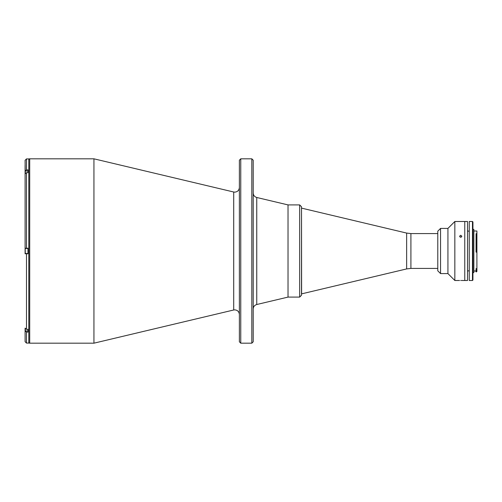 <?xml version="1.0" encoding="UTF-8"?>
<svg xmlns="http://www.w3.org/2000/svg" width="502" height="502" viewBox="0 0 502 502"><rect width="100%" height="100%" fill="white"/><g stroke="black" fill="none" stroke-linecap="round" stroke-linejoin="round"><path stroke-width="0.75" d="M251.822 158.82L253.203 160.207L253.203 341.793L251.822 343.18L251.822 158.82L240.759 158.82L240.759 343.18L251.822 343.18M240.759 158.82L239.379 160.207L239.379 341.793L240.759 343.18M256.748 197.481L288.029 204.91L299.663 204.91L299.663 297.09L288.029 297.09L288.029 204.91L288.029 297.09L256.748 304.519L256.748 197.481C254.533 196.803 253.353 195.309 253.203 193M28.79 159.743A0.922 0.922 0 0 1 29.706 158.82L93.937 158.82L233.706 192.009L233.706 309.991L93.937 343.18L29.706 343.18A0.922 0.922 0 0 1 28.79 342.257M93.937 158.82L93.937 343.18M437.788 268.419L410.912 268.419L406.651 268.921L301.614 293.865L301.507 208.135M25.1 165.271L25.1 173.868L26.48 172.669L27.955 172.669L27.955 169.902L26.48 169.902L26.48 158.914L28.79 158.914L28.79 343.086L26.48 343.086L25.1 341.705L25.1 330.9L26.48 332.098L27.955 332.098L27.955 329.331L26.48 329.331L25.1 328.132L25.1 336.729M26.48 172.669L26.48 248.233L27.955 248.233L27.955 253.767L25.169 253.767M25.1 253.767L25.1 173.868L25.1 253.767L26.48 253.767L26.48 329.331M26.48 248.233L25.1 248.233M25.194 329.814L25.1 330.9M26.48 158.914L25.1 160.295L25.194 172.186M26.48 169.902L25.1 171.1M25.194 329.588L25.194 328.565M25.194 252.155L25.194 249.845M25.194 173.435L25.194 172.412M299.663 297.09L301.507 295.245L301.507 206.755L299.663 204.91M461.758 280.492L464.764 280.499L464.764 251L464.764 280.499L467.531 280.499L467.531 221.501L464.764 221.501L464.764 251L464.764 221.501L454.843 221.501L454.843 280.499L459.556 280.499M460.71 280.474C462.198 280.499 462.198 280.499 460.71 280.474C462.198 280.499 462.198 280.499 460.71 280.474C459.223 280.499 459.223 280.499 460.71 280.474L461.137 280.48M460.71 237.258L461.859 236.254L460.71 235.262L459.556 236.254L460.71 237.258M460.033 237.063L461.388 237.063M440.555 228.416L440.555 273.584L437.788 270.816L437.788 231.184L440.555 228.416L447.928 228.416L447.928 273.584L454.843 280.499M476.072 269.229L476.072 269.605L476.856 269.229L476.072 269.229L476.072 268.614L476.9 268.614L476.856 269.229M476.442 251.728L476.442 233.694L476.072 233.694L476.072 251.728L476.9 251.715L476.9 268.614M473.857 230.995L476.9 230.995L476.9 252.148L476.072 252.148L476.072 251.728M472.934 229.383L473.857 229.383L473.857 272.617L472.934 272.617M472.476 221.501L472.934 221.966L472.934 280.034L472.476 280.499L472.476 221.501L469.251 221.501L469.251 280.499L472.476 280.499M476.442 233.694L476.9 234.07M476.072 269.605L476.072 271.877L476.442 271.877L476.442 269.605M476.9 269.191L476.9 271.419L476.442 271.877M29.706 158.82L29.706 343.18M406.651 268.921L406.651 233.079L301.614 208.135M410.912 268.419L410.912 233.581L406.651 233.079M26.48 332.098L26.48 343.086M27.955 330.969L25.282 330.969L25.282 328.728M27.955 253.535L25.282 253.535L25.194 248.559M25.282 173.272L25.194 171.126M233.706 309.991L234.767 309.866C237.571 310.136 239.103 311.673 239.379 314.472M233.706 192.009L234.767 192.134C237.571 191.864 239.103 190.327 239.379 187.528M256.748 304.519C254.533 305.197 253.353 306.691 253.203 309M437.788 233.581L410.912 233.581M27.955 248.465L25.282 248.465M27.955 171.031L25.282 171.031M440.555 273.584L447.928 273.584M447.928 228.416L454.843 221.501M473.857 271.005L476.072 271.005M469.251 231.271L467.531 230.97M469.251 270.729L467.531 271.03"/></g></svg>
